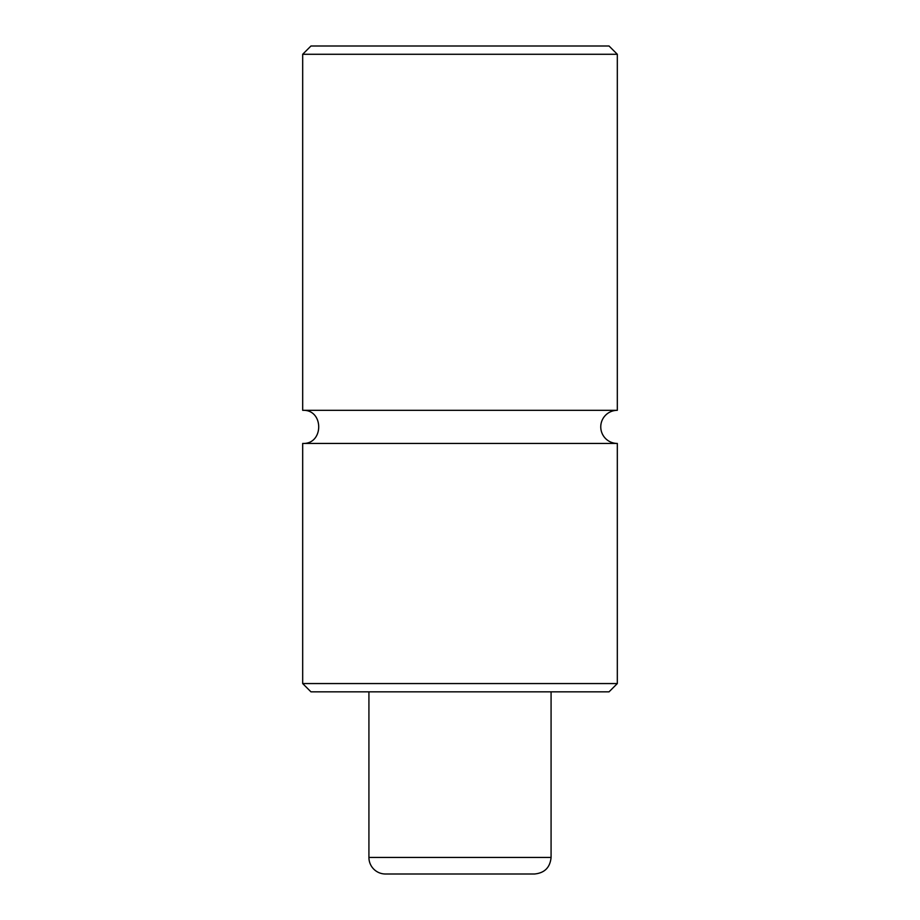 <?xml version="1.0" encoding="UTF-8"?>
<svg xmlns="http://www.w3.org/2000/svg" width="920" height="920" viewBox="0 0 920 920"><rect width="100%" height="100%" fill="white"/><g stroke="black" fill="none" stroke-linecap="round" stroke-linejoin="round"><path stroke-width="1.38" d="M302.68 683.56L302.68 443.44C324.047 444.463 324.047 409.296 302.68 410.32L617.32 410.32A16.56 16.56 0 0 0 600.76 426.88A16.56 16.56 0 0 0 617.32 443.44L617.32 683.56L609.04 691.84L310.96 691.84L302.68 683.56L617.32 683.56M302.68 443.44L617.32 443.44M617.32 54.28L302.68 54.28L310.96 46L609.04 46L617.32 54.28L617.32 410.32M534.52 874L385.48 874A16.56 16.56 0 0 1 368.92 857.44L551.08 857.44C550.102 867.502 544.582 873.022 534.52 874M551.08 691.84L551.08 857.44M368.92 857.44L368.92 691.84M302.68 410.32L302.68 54.28"/></g></svg>
